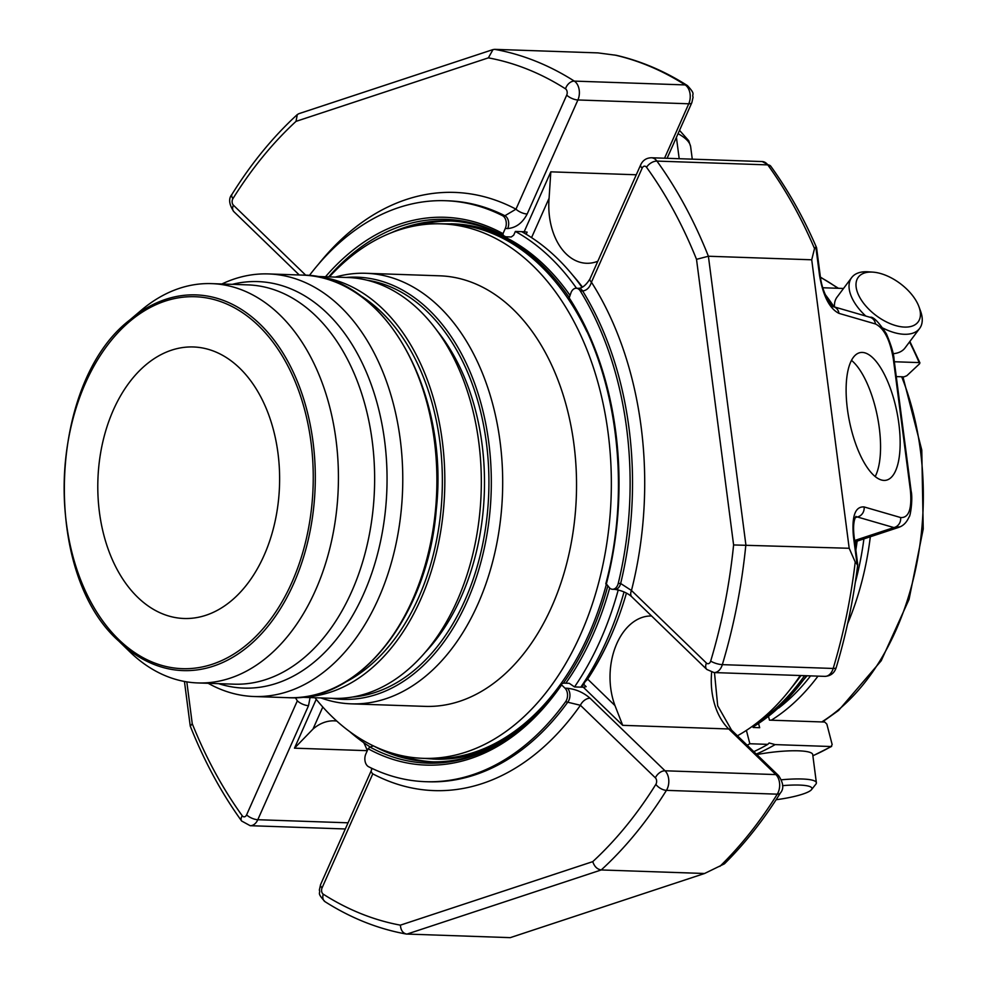 <?xml version="1.0" encoding="UTF-8"?>
<svg xmlns="http://www.w3.org/2000/svg" width="987" height="987" viewBox="0 0 987 987"><rect width="100%" height="100%" fill="white"/><g stroke="black" fill="none" stroke-linecap="round" stroke-linejoin="round"><path stroke-width="1.48" d="M277.989 453.255A135.836 90.866 -88 0 0 193.366 346.968A135.836 90.866 -88 0 0 97.91 479.62A135.836 90.866 -88 0 0 184.051 618.491A135.836 90.866 -88 0 0 277.989 453.255M782.531 785.664A37.346 6.65 -7.4 0 1 811.511 789.637A37.346 6.65 -7.4 0 1 811.24 789.945A37.346 6.65 -7.4 0 1 776.115 799.729M904.055 286.649A37.346 20.024 -143.2 0 1 918.934 306.686A37.346 20.024 -143.2 0 1 899.91 326.574A37.346 20.024 -143.2 0 1 859.011 295.977A37.346 20.024 -143.2 0 1 872.73 272.116A37.346 20.024 -143.2 0 1 904.055 286.649M781.433 779.804A42.441 7.551 -7.4 0 1 816.372 782.74A42.441 7.551 -7.4 0 1 815.854 784.184L811.511 789.637M918.934 306.686L920.55 311.102A42.441 22.75 -143.2 0 1 919.625 328.449A42.441 22.75 -143.2 0 1 883.131 328.177M865.759 316.037A42.441 22.75 -143.2 0 1 851.658 277.594A42.441 22.75 -143.2 0 1 868.042 271.807L872.73 272.116M756.844 754.574A42.441 7.551 -7.4 0 1 812.72 754.574L816.372 782.74M834.459 306.957A42.441 22.75 -143.2 0 1 837.062 297.099L851.658 277.594M919.625 328.449L905.017 347.955A42.441 22.75 -143.2 0 1 893.087 353.716M756.313 754.068A323.428 216.338 -88 0 0 775.14 744.605L769.12 742.964L767.812 744.358L749.849 743.742L746.394 730.38M753.821 751.65A323.428 216.338 -88 0 0 767.812 744.358M747.208 745.247A323.428 216.338 -88 0 0 749.849 743.742M834.101 306.858A323.428 216.338 -88 0 0 825.206 294.496M909.533 341.921A323.428 216.338 92 0 1 919.193 362.599L919.551 363.808L906.794 375.751L903.956 376.861L896.27 376.59M894.333 361.748L919.193 362.599L919.551 363.808M843.515 288.463L822.813 287.76M768.54 716.562L769.465 720.14L824.737 722.04L826.847 724.088L832.164 744.593L831.079 746.53L775.14 744.605M831.646 746.382L831.079 746.53A323.428 216.338 92 0 1 812.869 755.721M758.621 723.644L759.669 727.703L753.106 727.468L752.736 726.025M820.234 275.817A8.624 1.53 -7.4 0 0 819.531 275.324C823.084 296.001 829.561 308.672 838.962 313.36A8.624 7.859 -73.8 0 0 833.559 306.698C833.447 308.4 822.516 295.853 820.234 275.817L816.594 247.799M838.962 313.36L875.469 323.958A8.624 7.859 -73.8 0 0 870.028 317.283L833.521 306.686M855.963 516.386C853.644 520.285 853.027 527.058 854.125 536.731A8.624 1.53 -7.4 0 0 853.41 536.237C851.67 516.09 855.236 506.331 864.094 506.936A8.624 7.859 106.2 0 1 857.345 516.966L893.864 527.564A8.624 7.859 106.2 0 0 900.613 517.533C908.756 518.101 912.025 509.132 910.433 490.625A8.624 1.53 -7.4 0 1 911.137 491.119C912.975 498.484 910.458 516.769 908.99 517.102C906.609 522.481 903.216 525.874 898.812 527.317M855.778 516.633L857.345 516.966L855.236 517.657M900.255 526.75L893.864 527.564L854.619 540.518M679.525 130.358L688.753 140.734L690.641 146.619C689.888 142.19 685.694 137.884 678.057 133.677M494.647 49.35L597.974 52.891L616.332 55.309C641.007 61.046 664.695 71.138 687.408 85.585A8.624 5.959 -57.5 0 0 685.163 84.919L574.311 81.107A445.692 298.111 -88 0 0 494.647 49.35L493.007 49.597L488.368 57.863L296.001 121.376A437.056 292.337 -88 0 0 232.92 198.646A8.624 4.182 -148.1 0 1 232.007 194.303C228.367 198.523 228.959 204.284 233.796 211.588L299.283 274.991M298.765 113.727L297.309 114.578L296.001 121.376M819.531 275.324L815.842 246.947L816.57 247.811M815.842 246.947L814.522 248.564L811.721 259.791L708.395 256.238L696.514 259.334A437.056 292.337 -88 0 0 646.534 167.272A8.624 4.861 -35.8 0 1 656.935 161.091A12.942 8.649 -88 0 0 651.395 157.76C646.386 157.92 642.808 160.289 640.674 164.866L589.955 278.914C586.253 284.922 582.49 288.068 578.666 288.327L576.26 288.241A8.624 5.774 92 0 1 580.257 290.918A290.659 194.414 92 0 1 618.244 583.403A8.624 5.774 92 0 1 612.532 589.288A8.624 5.774 92 0 1 609.584 587.944L606.08 583.576M241.63 821.011C221.458 793.03 204.346 761.409 190.281 726.173L192.243 723.681A437.056 292.337 -88 0 0 242.222 815.743A8.624 4.861 144.2 0 0 241.63 821.011L250.18 825.7A12.942 8.649 -88 0 0 257.792 819.716L348.066 822.813M780.421 792.956C763.654 819.827 744.988 843.453 724.421 863.835L704.558 873.495L601.231 869.954C597.197 869.313 594.371 866.537 592.755 861.639A437.056 292.337 -88 0 0 655.849 784.369A8.624 4.182 31.9 0 0 666.422 790.365A12.942 8.649 -88 0 0 665.016 770.785L775.868 774.585A8.624 5.49 -45.9 0 1 778.632 775.671C783.468 782.975 784.06 788.736 780.421 792.956A8.624 4.182 31.9 0 1 777.275 794.165A445.692 298.111 92 0 1 719.905 866.364M322.058 887.893L372.778 773.845A8.624 3.319 -156 0 1 371.297 770.551L320.578 884.599A8.624 3.319 -156 0 0 322.058 887.893A4.318 2.887 -88 0 0 323.242 894.173A8.624 5.959 122.5 0 0 325.019 901.674C350.891 918.12 377.959 928.903 406.237 934.035L510.242 937.65L704.558 873.495M714.477 672.579L717.697 705.804L731.515 730.059A8.624 5.49 -45.9 0 0 728.751 728.974L775.868 774.585A12.942 8.649 92 0 1 777.275 794.165L666.422 790.365A445.692 298.111 -88 0 1 601.231 869.954L406.915 934.109C403.004 933.418 400.821 930.433 400.389 925.152L592.755 861.639M811.721 259.791L849.19 548.278L733.6 544.947L696.514 259.334M898.886 423.892A65.117 24.194 -101.5 0 1 886.166 480.225A65.117 24.194 -101.5 0 1 849.437 421.264A65.117 24.194 -101.5 0 1 860.096 352.618A65.117 24.194 -101.5 0 1 898.886 423.892M849.19 548.278L855.236 562.072L857.74 564.749C853.336 600.195 846.143 634.481 836.199 667.594C834.397 673.122 830.61 676.046 824.861 676.366L714.008 672.566A12.942 8.649 -88 0 0 722.336 664.646A445.692 298.111 -88 0 0 745.864 544.738L708.395 256.238A445.692 298.111 -88 0 0 656.935 161.091L767.787 164.891A8.624 4.861 -35.8 0 1 770.798 166.235L762.248 161.56A12.942 8.649 92 0 1 767.787 164.891A445.692 298.111 92 0 1 814.522 248.564M804.59 675.663A244.838 163.768 92 0 1 754.241 724.927M800.951 675.54A242.679 162.324 92 0 1 791.475 687.766M737.437 735.784A252.277 168.74 -88 0 0 800.247 675.515M309.313 275.57A290.659 194.414 92 0 1 445.532 200.719L447.938 200.805A290.659 194.414 -88 0 1 504.912 215.746L515.979 209.17A8.624 3.319 24 0 0 527.169 214.019C522.493 222.988 516.004 227.824 507.7 228.552L505.295 228.466L503 233.648L503.271 235.437L505.665 236.781A270.598 181.003 92 0 0 448.851 220.903A270.598 181.003 92 0 0 391.407 232.71M445.532 200.719A290.659 194.414 92 0 1 502.506 215.66A8.624 5.774 92 0 1 505.295 228.466M582.453 287.106A270.598 181.003 -88 0 0 572.608 275.04M636.27 174.773L550.808 171.837L549.093 198.214A59.417 39.751 -88 0 0 586.525 263.27A59.417 39.751 -88 0 0 597.814 261.247M371.581 769.872A59.417 39.751 -88 0 0 371.383 768.108M336.764 721.041A59.417 39.751 -88 0 0 334.272 720.843A59.417 39.751 -88 0 0 312.99 729.072L294.484 748.171L367.287 750.675A59.417 39.751 -88 0 0 363.759 742.68M626.437 593.101A270.598 181.003 -88 0 1 587.647 679.118L585.094 681.709A270.598 181.003 92 0 1 581.306 687.162M585.094 681.709L583.712 684.312A272.757 182.435 92 0 1 581.725 687.174M372.778 773.845A299.283 200.176 -88 0 0 580.418 705.286L565.625 701.708A290.659 194.414 92 0 1 425.594 781.692A290.659 194.414 92 0 1 368.632 766.751A8.624 5.774 92 0 1 365.844 753.945L368.139 748.763L369.977 747.048L373.481 745.901M855.236 562.072A445.692 298.111 92 0 1 833.188 668.458L722.336 664.646A8.624 2.356 16.7 0 1 710.677 661.08A4.318 2.887 -88 0 1 706.433 663.054L631.47 590.497A299.283 200.176 -88 0 0 591.435 282.196C589.794 287.439 586.87 290.375 582.663 291.005A290.659 194.414 -88 0 1 620.65 583.49L631.47 590.497A8.624 5.49 134.1 0 0 631.877 596.913L706.84 669.47L714.008 672.566M651.58 615.987A59.417 39.751 -88 0 0 615.999 645.498A59.417 39.751 -88 0 0 614.987 705.582L622.698 725.334L583.329 687.223L574.52 686.927L569.24 683.312L563.639 683.115L561.504 683.818L561.603 684.892L565.008 688.186A8.624 5.774 92 0 1 565.625 701.708M550.808 171.837L524.171 231.748L527.12 232.13L526.182 234.252M583.712 684.312L586.155 686.681L583.329 687.223M646.534 167.272A4.318 2.887 -88 0 0 642.155 168.148L591.435 282.196A8.624 3.319 -156 0 1 589.955 278.914M605.784 583.848C631.865 487.097 616.764 371.05 568.845 298.913L571.177 292.238A8.624 5.774 92 0 1 576.26 288.241M488.701 749.54A270.598 181.003 92 0 1 430.295 761.791A270.598 181.003 92 0 1 373.789 746.073M399.661 755.191A270.598 181.003 -88 0 0 433.096 761.853M655.38 777.842L580.418 705.286A8.624 5.49 -45.9 0 1 590.066 698.228L665.016 770.785A8.624 5.49 -45.9 0 0 655.38 777.842A4.318 2.887 -88 0 1 655.849 784.369M561.504 683.818L561.603 684.892A274.078 183.323 92 0 1 368.139 748.763M295.347 697.661A299.283 200.176 -88 0 0 297.334 700.819A8.624 3.319 24 0 0 308.512 705.668L257.792 819.716A8.624 3.319 24 0 1 246.602 814.867A4.318 2.887 -88 0 1 242.222 815.743M524.171 231.748L515.362 231.439L513.696 235.165L511.266 236.979L505.665 236.781M451.651 221.026A270.598 181.003 -88 0 0 417.846 225.381M423.004 758.337L435.181 759.151A267.798 179.128 -88 0 0 478.313 752.834A267.798 179.128 -88 0 0 497.966 744.605M565.822 683.201A267.798 179.128 -88 0 0 609.67 588.03M569.881 295.15A267.798 179.128 -88 0 0 453.551 223.864L441.349 223.839M314.952 697.747A267.403 178.857 -88 0 0 423.189 758.337L431.208 758.621A267.403 178.857 -88 0 0 606.252 584.723M586.907 331.718A267.403 178.857 -88 0 0 449.541 224.123L441.534 223.852A267.403 178.857 -88 0 0 398.477 230.156A267.403 178.857 -88 0 0 329.399 276.878M423.189 758.337A267.403 178.857 -88 0 0 611.113 497.226A267.403 178.857 -88 0 0 441.534 223.852M365.906 273.288L439.758 275.817A215.4 144.077 92 0 1 576.198 470.046A215.4 144.077 92 0 1 459.671 701.301A215.4 144.077 92 0 1 424.978 706.371L351.125 703.842A215.4 144.077 -88 0 0 385.818 698.759A215.4 144.077 -88 0 0 502.346 467.505A215.4 144.077 -88 0 0 365.906 273.288A215.4 144.077 -88 0 0 335.346 277.088M320.911 697.945A215.4 144.077 -88 0 0 351.125 703.842M425.89 651.617A202.569 135.49 -88 0 0 436.908 330.509M301.01 697.266L333.187 698.364A210.552 140.833 -88 0 0 478.794 442.25A210.552 140.833 -88 0 0 347.634 277.507L315.458 276.409M316.58 276.607A210.552 140.833 92 0 1 444.643 491.514A210.552 140.833 92 0 1 302.145 697.143M208.171 683.288A211.415 141.412 -88 0 0 254.029 696.514A211.415 141.412 -88 0 0 400.228 439.351A211.415 141.412 -88 0 0 268.526 273.93A211.415 141.412 -88 0 0 221.878 283.985M118.736 641.019L129.507 651.506A199.769 133.627 -88 0 0 197.881 682.942A199.769 133.627 -88 0 0 336.024 439.931A199.769 133.627 -88 0 0 211.588 283.627A199.769 133.627 -88 0 0 141.215 310.3L129.753 320.022C47.894 382.771 41.368 572.805 118.736 641.019A187.949 125.707 -88 0 0 258.656 636.738A187.949 125.707 -88 0 0 313.039 441.979A187.949 125.707 -88 0 0 129.753 320.022M582.022 287.34A277.076 185.322 -88 0 0 521.667 231.661M580.825 687.137A277.076 185.322 -88 0 0 624.043 591.904M576.519 288.253A277.076 185.322 -88 0 0 515.362 231.439M574.52 686.927A277.076 185.322 -88 0 0 618.244 589.881M349.645 731.552A277.076 185.322 -88 0 0 370.187 746.986M875.198 476.511A65.117 24.194 78.5 0 0 879.281 427.902A65.117 24.194 78.5 0 0 851.46 360.341M821.776 721.929A238.373 159.438 -88 0 0 901.686 376.775M837.741 288.266A238.373 159.438 -88 0 0 820.456 277.396M771.316 720.202A238.373 159.438 -88 0 0 817.989 676.132M847.599 623.759A238.373 159.438 -88 0 0 870.312 536.755M778.706 708.024A234.055 156.551 -88 0 0 810.586 675.873M855.31 582.429A234.055 156.551 -88 0 0 863.909 538.877M864.094 506.936L900.613 517.533M910.433 490.625L893.321 358.91A8.624 1.53 -7.4 0 1 894.037 359.404L911.137 491.119M893.321 358.91C890.052 339.91 884.105 328.264 875.469 323.958M679.192 158.71L676.416 137.366M614.531 54.988A445.692 298.111 92 0 1 685.163 84.919A12.942 8.649 92 0 1 688.753 103.783L577.901 99.971A8.624 3.319 24 0 1 566.711 95.122A4.318 2.887 -88 0 0 565.514 88.842A8.624 5.959 -57.5 0 1 574.311 81.107A12.942 8.649 -88 0 1 577.901 99.971L527.169 214.019M565.514 88.842A437.056 292.337 -88 0 0 488.368 57.863M186.814 681.869L192.243 723.681M323.242 894.173A437.056 292.337 -88 0 0 400.389 925.152M853.41 536.237L857.098 564.613M710.677 661.08A437.056 292.337 -88 0 0 733.6 544.947M824.861 676.366A12.942 8.649 92 0 0 833.188 668.458A8.624 2.356 16.7 0 0 836.199 667.594M752.97 726.963A244.838 163.768 -88 0 0 806.515 675.737M855.532 547.588A244.838 163.768 -88 0 0 856.42 541.345M664.547 158.204L688.753 103.783A8.624 3.319 24 0 0 691.85 102.648L693.084 97.182C691.616 93.37 696.205 95.06 687.408 85.585M232.92 198.646A4.318 2.887 -88 0 0 233.388 205.173A8.624 5.49 134.1 0 0 233.796 211.588M305.797 275.262L233.388 205.173M566.711 95.122L515.979 209.17A299.283 200.176 -88 0 0 318.591 264.072M507.7 228.552A8.624 5.774 92 0 0 504.912 215.746L502.506 215.66M549.093 198.214L531.561 237.62M642.155 168.148A8.624 3.319 -156 0 1 640.674 164.866M297.334 700.819L246.602 814.867M322.798 707.025L312.99 729.072M425.594 781.692L428 781.778A290.659 194.414 -88 0 0 568.031 701.794A8.624 5.774 -88 0 0 567.414 688.272C575.902 689.16 583.453 692.479 590.066 698.228M706.433 663.054A8.624 5.49 134.1 0 0 706.84 669.47M622.698 725.334L728.751 728.974A59.417 39.751 92 0 1 711.652 672.209M587.647 679.118L614.987 705.582M578.666 288.327A8.624 5.774 -88 0 1 582.663 291.005L580.257 290.918M612.532 589.288L614.926 589.375A8.624 5.774 92 0 0 620.65 583.49L618.244 583.403M316.222 699.314L294.484 748.171M568.882 297.42A274.078 183.323 92 0 1 606.178 584.649M565.008 688.186L567.414 688.272M369.977 747.048A272.054 181.966 -88 0 0 487.368 750.182C515.276 736.771 539.901 714.711 561.245 683.991M310.078 697.575L308.512 705.668M325.5 276.755A274.078 183.323 92 0 1 503 233.648M503.271 235.437A272.054 181.966 -88 0 0 328.683 276.853M432.787 759.065A267.798 179.128 -88 0 0 475.919 752.76A267.798 179.128 -88 0 0 526.133 724.15M563.355 683.214A267.798 179.128 -88 0 0 607.758 586.179M568.981 297.198A267.798 179.128 -88 0 0 451.158 223.778M331.595 698.315A211.218 141.277 -88 0 0 376.726 694.379A211.218 141.277 -88 0 0 490.49 459.337A211.218 141.277 -88 0 0 346.03 277.458M352.606 697.032A209.182 139.92 -88 0 0 375.418 692.368A209.182 139.92 -88 0 0 488.861 475.882A209.182 139.92 -88 0 0 366.917 280.172M345.055 682.338A206.888 138.377 -88 0 0 439.869 441.794A206.888 138.377 -88 0 0 358.367 294.311M288.142 697.686C359.848 702.411 427.914 615.432 436.242 509.909C449.702 391.444 383.783 274.546 302.651 275.102A211.415 141.412 92 0 1 434.354 440.523A211.415 141.412 92 0 1 288.142 697.686L254.029 696.514M232.29 284.342A203.384 136.033 92 0 1 384.609 440.733A203.384 136.033 92 0 1 218.583 683.646M197.881 682.942L234.079 684.176A199.769 133.627 -88 0 0 372.235 441.177A199.769 133.627 -88 0 0 247.786 284.873L211.588 283.627M311.016 442.349A186.074 124.461 -88 0 0 107.139 345.672A186.074 124.461 -88 0 0 147.988 660.18A186.074 124.461 -88 0 0 311.016 442.349M578.123 282.023A269.525 180.276 92 0 1 582.231 287.229M619.194 615.419A269.525 180.276 92 0 1 586.599 680.401M820.419 277.125L838.444 288.29M902.945 376.824L921.772 450.01L923.227 528.958L909.039 599.393L881.218 660.747L838.617 710.418L822.467 721.953M919.946 362.932L909.878 341.465M812.881 755.832L831.659 746.394M894.037 359.404C893.864 354.049 891.323 345.524 886.412 333.828C878.553 321.836 873.088 316.321 870.028 317.283M493.007 49.584L298.765 113.715M297.309 114.566C273.078 136.786 251.315 163.361 232.007 194.303M816.533 247.577C803.566 217.658 788.329 190.553 770.798 166.235M184.446 681.462L190.232 725.988M854.125 536.731L857.765 564.737M854.791 541.888L898.898 527.329M692.269 159.154L690.641 146.656M753.019 727.135L781.667 705.273L807.07 675.75M855.852 550.08L857.16 541.098M320.578 884.599L319.344 890.077C320.812 893.889 316.222 892.199 325.019 901.674M691.85 102.648L667.101 158.29M762.248 161.56L651.395 157.76M371.297 770.551L372.025 768.404M614.926 589.375C622.131 590.608 627.781 593.125 631.877 596.913M731.515 730.059L778.632 775.671M345.327 828.969L250.18 825.7M302.651 275.102L268.526 273.93"/></g></svg>
